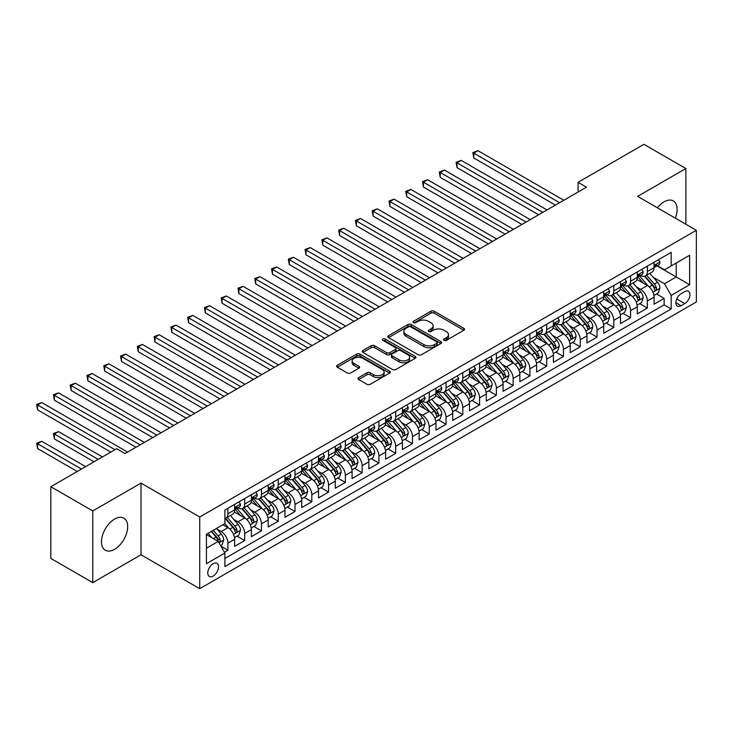 <?xml version="1.0" encoding="UTF-8"?>
<svg xmlns="http://www.w3.org/2000/svg" width="733" height="733" viewBox="0 0 733 733"><rect width="100%" height="100%" fill="white"/><g stroke="black" fill="none" stroke-linecap="round" stroke-linejoin="round"><path stroke-width="1.1" d="M444.061 340.35A1.631 0.944 0 0 0 446.37 340.35L463.861 330.244A2.327 1.347 0 0 0 464.548 329.3A2.327 1.347 0 0 0 463.861 328.347L434.22 311.232A2.327 1.347 0 0 0 430.931 311.232L413.43 321.338A1.631 0.944 0 0 0 412.954 321.998A1.631 0.944 0 0 0 413.43 322.667A1.631 0.944 0 0 0 415.73 322.667L418.002 321.356A7.449 4.306 0 0 1 428.539 321.356L431.013 322.786A7.449 4.306 0 0 1 433.194 325.828A7.449 4.306 0 0 1 431.013 328.87L428.741 330.18A1.631 0.944 0 0 0 428.264 330.84A1.631 0.944 0 0 0 428.741 331.508A1.631 0.944 0 0 0 431.05 331.508L433.313 330.198A7.449 4.306 0 0 1 443.85 330.198L446.324 331.628A7.449 4.306 0 0 1 448.504 334.669A7.449 4.306 0 0 1 446.324 337.711L444.061 339.022A1.631 0.944 0 0 0 443.584 339.681A1.631 0.944 0 0 0 444.061 340.35L444.061 339.022M114.586 549.31A18.508 10.683 120 0 0 126.672 533.001A18.508 10.683 120 0 0 123.84 518.167A18.508 10.683 120 0 0 114.586 519.083A18.508 10.683 120 0 0 102.492 535.392A18.508 10.683 120 0 0 105.332 550.226A18.508 10.683 120 0 0 114.586 549.31M675.322 218.141A18.508 10.683 120 0 0 673.306 200.934A18.508 10.683 120 0 0 664.052 201.85A18.508 10.683 120 0 0 657.4 207.796M213.147 576.092A7.596 4.38 120 0 0 218.113 569.404A7.596 4.38 120 0 0 216.95 563.32A7.596 4.38 120 0 0 213.147 563.695A7.596 4.38 120 0 0 208.19 570.384A7.596 4.38 120 0 0 209.354 576.468A7.596 4.38 120 0 0 213.147 576.092M358.629 377.596A2.327 1.347 0 0 0 357.951 378.549A2.327 1.347 0 0 0 358.629 379.502L366.949 384.303A2.327 1.347 0 0 0 370.238 384.303L389.672 373.079A2.327 1.347 0 0 0 390.359 372.126A2.327 1.347 0 0 0 389.672 371.182L360.031 354.066A2.327 1.347 0 0 0 356.733 354.066L337.299 365.281A2.327 1.347 0 0 0 336.621 366.234A2.327 1.347 0 0 0 337.299 367.187L347.35 372.987A2.327 1.347 0 0 0 350.64 372.987L358.959 368.186A2.327 1.347 0 0 0 359.637 367.233A2.327 1.347 0 0 0 358.959 366.28L353.975 363.403A6.231 3.601 0 0 1 352.152 360.865A6.231 3.601 0 0 1 356 357.539A6.231 3.601 0 0 1 362.789 358.318L382.305 369.588A6.231 3.601 0 0 1 384.129 372.126A6.231 3.601 0 0 1 380.28 375.452A6.231 3.601 0 0 1 373.491 374.673L370.238 372.795A2.327 1.347 0 0 0 366.949 372.795L358.629 377.596L358.629 379.502M141.011 483.102L92.77 510.947L50.824 486.73L50.824 558.418L92.77 582.634L141.011 554.78L199.733 588.681L199.733 517.003L141.011 483.102L141.011 554.78M685.868 224.225L685.868 168.535L637.628 196.38L696.35 230.281L199.733 517.003M685.868 168.535L643.922 144.319L578.071 182.334L578.071 192.019M50.824 486.73L116.675 448.715L125.068 453.553L586.455 187.181L578.071 182.334M418.167 354.726A2.327 1.347 0 0 0 421.457 354.726L440.89 343.511A2.327 1.347 0 0 0 441.568 342.558A2.327 1.347 0 0 0 440.89 341.605L411.25 324.499A2.327 1.347 0 0 0 407.951 324.499L388.517 335.714A2.327 1.347 0 0 0 387.839 336.667A2.327 1.347 0 0 0 388.517 337.62L418.167 354.726M383.487 340.698A1.631 0.944 0 0 1 385.146 340.937L385.146 338.994L415.281 356.394A2.327 1.347 0 0 1 415.968 357.347A2.327 1.347 0 0 1 415.281 358.3L395.847 369.514A2.327 1.347 0 0 1 392.558 369.514L362.908 352.399L362.908 350.502A2.327 1.347 0 0 0 362.23 351.446A2.327 1.347 0 0 0 362.908 352.399M362.908 350.502L371.228 345.701A2.327 1.347 0 0 1 374.526 345.701L386.548 352.637A2.327 1.347 0 0 0 389.837 352.637L395.353 349.458A2.327 1.347 0 0 0 396.04 348.505A2.327 1.347 0 0 0 395.353 347.552L382.837 340.323A1.631 0.944 0 0 1 382.36 339.663A1.631 0.944 0 0 1 383.368 338.793A1.631 0.944 0 0 1 385.146 338.994M224.435 552.242L227.917 550.226L220.954 546.213M216.995 529.098L221.201 531.535A9.492 5.479 60 0 1 227.917 543.162L234.624 539.286L234.624 546.351L244.694 540.542L237.061 536.135M233.772 519.413L237.987 521.85A9.492 5.479 60 0 1 244.694 533.468L251.401 529.602L251.401 536.666L261.47 530.857L253.838 526.45M250.549 509.728L254.763 512.165A9.492 5.479 60 0 1 261.47 523.783L268.186 519.908L268.186 526.981L278.247 521.172L270.614 516.765M267.325 500.043L271.54 502.471A9.492 5.479 60 0 1 278.247 514.099L284.963 510.223L284.963 517.296L295.023 511.487L287.391 507.08M284.102 490.359L288.316 492.787A9.492 5.479 60 0 1 295.023 504.414L301.739 500.538L301.739 507.612L311.809 501.793L304.168 497.386M300.878 480.674L305.093 483.102A9.492 5.479 60 0 1 311.809 494.729L318.516 490.853L318.516 497.918L328.586 492.109L320.944 487.702M317.655 470.98L321.869 473.417A9.492 5.479 60 0 1 328.586 485.035L335.293 481.169L335.293 488.233L345.362 482.424L337.73 478.017M334.44 461.295L338.646 463.732A9.492 5.479 60 0 1 345.362 475.35L352.069 471.475L352.069 478.548L362.139 472.739L354.506 468.332M351.217 451.61L355.423 454.039A9.492 5.479 60 0 1 362.139 465.666L368.846 461.79L368.846 468.863L378.915 463.054L371.283 458.647M367.993 441.926L372.208 444.354A9.492 5.479 60 0 1 378.915 455.981L385.622 452.105L385.622 459.179L395.692 453.361L388.059 448.953M384.77 432.241L388.985 434.669A9.492 5.479 60 0 1 395.692 446.296L402.408 442.42L402.408 449.494L412.468 443.676L404.836 439.269M401.547 422.547L405.761 424.984A9.492 5.479 60 0 1 412.468 436.602L419.184 432.736L419.184 439.8L429.245 433.991L421.612 429.584M418.323 412.862L422.538 415.299A9.492 5.479 60 0 1 429.245 426.918L435.961 423.042L435.961 430.115L446.031 424.306L438.389 419.899M435.1 403.177L439.314 405.606A9.492 5.479 60 0 1 446.031 417.233L452.737 413.357L452.737 420.43L462.807 414.621L455.175 410.214M451.876 393.493L456.091 395.921A9.492 5.479 60 0 1 462.807 407.548L469.514 403.672L469.514 410.746L479.584 404.928L471.951 400.52M468.662 383.808L472.867 386.236A9.492 5.479 60 0 1 479.584 397.863L486.291 393.988L486.291 401.061L496.36 395.243L488.728 390.836M485.438 374.114L489.644 376.551A9.492 5.479 60 0 1 496.36 388.169L503.067 384.303L503.067 391.367L513.137 385.558L505.504 381.151M502.215 364.429L506.43 366.866A9.492 5.479 60 0 1 513.137 378.485L519.853 374.609L519.853 381.682L529.913 375.873L522.281 371.466M518.991 354.745L523.206 357.173A9.492 5.479 60 0 1 529.913 368.8L536.629 364.924L536.629 371.998L546.69 366.188L539.057 361.781M535.768 345.06L539.983 347.488A9.492 5.479 60 0 1 546.69 359.115L553.406 355.239L553.406 362.313L563.466 356.495L555.834 352.087M552.545 335.375L556.759 337.803A9.492 5.479 60 0 1 563.466 349.43L570.182 345.555L570.182 352.628L580.252 346.81L572.61 342.403M569.321 325.681L573.536 328.118A9.492 5.479 60 0 1 580.252 339.745L586.959 335.87L586.959 342.934L597.029 337.125L589.396 332.718M586.107 315.996L590.312 318.434A9.492 5.479 60 0 1 597.029 330.052L603.735 326.176L603.735 333.249L613.805 327.44L606.173 323.033M602.883 306.312L607.089 308.74A9.492 5.479 60 0 1 613.805 320.367L620.512 316.491L620.512 323.565L630.582 317.756L622.949 313.348M619.66 296.627L623.875 299.055A9.492 5.479 60 0 1 630.582 310.682L637.289 306.806L637.289 313.88L647.358 308.071L647.358 300.997A9.492 5.479 -120 0 0 640.651 289.37L636.436 286.942M639.726 303.654L647.358 308.071M234.624 539.286A9.492 5.479 -120 0 0 227.917 527.659L222.887 524.755M251.401 529.602A9.492 5.479 -120 0 0 244.694 517.974L234.322 511.982M268.186 519.908A9.492 5.479 -120 0 0 261.47 508.29L251.098 502.297M284.963 510.223A9.492 5.479 -120 0 0 278.247 498.596L267.875 492.613M301.739 500.538A9.492 5.479 -120 0 0 295.023 488.911L284.651 482.919M318.516 490.853A9.492 5.479 -120 0 0 311.809 479.226L301.428 473.234M335.293 481.169A9.492 5.479 -120 0 0 328.586 469.541L318.204 463.549M352.069 471.475A9.492 5.479 -120 0 0 345.362 459.857L334.981 453.864M368.846 461.79A9.492 5.479 -120 0 0 362.139 450.172L351.758 444.18M385.622 452.105A9.492 5.479 -120 0 0 378.915 440.478L368.543 434.495M402.408 442.42A9.492 5.479 -120 0 0 395.692 430.793L385.32 424.801M419.184 432.736A9.492 5.479 -120 0 0 412.468 421.109L402.096 415.116M435.961 423.042A9.492 5.479 -120 0 0 429.245 411.424L418.873 405.431M452.737 413.357A9.492 5.479 -120 0 0 446.031 401.739L435.649 395.747M469.514 403.672A9.492 5.479 -120 0 0 462.807 392.045L452.426 386.062M486.291 393.988A9.492 5.479 -120 0 0 479.584 382.36L469.202 376.368M503.067 384.303A9.492 5.479 -120 0 0 496.36 372.676L485.988 366.683M519.853 374.609A9.492 5.479 -120 0 0 513.137 362.991L502.765 356.998M536.629 364.924A9.492 5.479 -120 0 0 529.913 353.306L519.541 347.314M553.406 355.239A9.492 5.479 -120 0 0 546.69 343.612L536.318 337.629M570.182 345.555A9.492 5.479 -120 0 0 563.466 333.927L553.094 327.935M586.959 335.87A9.492 5.479 -120 0 0 580.252 324.243L569.871 318.25M603.735 326.176A9.492 5.479 -120 0 0 597.029 314.558L586.647 308.566M620.512 316.491A9.492 5.479 -120 0 0 613.805 304.873L603.424 298.881M637.289 306.806A9.492 5.479 -120 0 0 630.582 295.179L620.21 289.196M684.778 291.597L681.085 293.731A7.357 4.242 120 0 0 676.275 300.209A7.357 4.242 120 0 0 677.402 306.11A7.357 4.242 120 0 0 681.085 305.743L684.778 303.609A7.357 4.242 120 0 0 689.579 297.131A7.357 4.242 120 0 0 688.452 291.239A7.357 4.242 120 0 0 684.778 291.597M199.733 588.681L696.35 301.969L696.35 230.281M206.44 548.192L218.187 541.412L224.894 553.039L224.894 566.6L671.181 308.941L671.181 295.381L664.474 283.753L653.213 277.248M224.894 553.039L206.44 563.695L206.44 534.247L224.894 523.591L224.894 510.031L671.181 252.372L671.181 265.932L689.643 255.276L689.643 284.725L671.181 295.381M237.895 507.85L237.987 507.896A9.492 5.479 60 0 0 242.724 508.372L249.44 504.496A9.492 5.479 -120 0 0 251.401 500.153L251.401 494.729M254.672 498.165L254.763 498.211A9.492 5.479 60 0 0 259.509 498.678L266.216 494.812A9.492 5.479 -120 0 0 268.186 490.459L268.186 485.035M271.448 488.471L271.54 488.526A9.492 5.479 60 0 0 276.286 488.993L282.993 485.118A9.492 5.479 -120 0 0 284.963 480.775L284.963 475.35M288.225 478.786L288.316 478.841A9.492 5.479 60 0 0 293.063 479.309L299.77 475.433A9.492 5.479 -120 0 0 301.739 471.09L301.739 465.666M305.001 469.102L305.093 469.157A9.492 5.479 60 0 0 309.839 469.624L316.546 465.748A9.492 5.479 -120 0 0 318.516 461.405L318.516 455.981M321.787 459.417L321.869 459.463A9.492 5.479 60 0 0 326.616 459.939L333.332 456.063A9.492 5.479 -120 0 0 335.293 451.72L335.293 446.296M338.564 449.732L338.646 449.778A9.492 5.479 60 0 0 343.392 450.254L350.108 446.379A9.492 5.479 -120 0 0 352.069 442.026L352.069 436.602M355.34 440.038L355.423 440.093A9.492 5.479 60 0 0 360.169 440.56L366.885 436.685A9.492 5.479 -120 0 0 368.846 432.342L368.846 426.918M372.117 430.353L372.208 430.408A9.492 5.479 60 0 0 376.954 430.876L383.661 427A9.492 5.479 -120 0 0 385.622 422.657L385.622 417.233M388.893 420.669L388.985 420.724A9.492 5.479 60 0 0 393.731 421.191L400.438 417.315A9.492 5.479 -120 0 0 402.408 412.972L402.408 407.548M405.67 410.984L405.761 411.03A9.492 5.479 60 0 0 410.507 411.506L417.214 407.63A9.492 5.479 -120 0 0 419.184 403.287L419.184 397.863M422.446 401.299L422.538 401.345A9.492 5.479 60 0 0 427.284 401.821L433.991 397.946A9.492 5.479 -120 0 0 435.961 393.594L435.961 388.169M439.232 391.614L439.314 391.66A9.492 5.479 60 0 0 444.061 392.128L450.768 388.252A9.492 5.479 -120 0 0 452.737 383.909L452.737 378.485M456.008 381.92L456.091 381.975A9.492 5.479 60 0 0 460.837 382.443L467.553 378.567A9.492 5.479 -120 0 0 469.514 374.224L469.514 368.8M472.785 372.236L472.867 372.291A9.492 5.479 60 0 0 477.614 372.758L484.33 368.882A9.492 5.479 -120 0 0 486.291 364.539L486.291 359.115M489.562 362.551L489.644 362.597A9.492 5.479 60 0 0 494.39 363.073L501.106 359.197A9.492 5.479 -120 0 0 503.067 354.854L503.067 349.43M506.338 352.866L506.43 352.912A9.492 5.479 60 0 0 511.176 353.388L517.883 349.513A9.492 5.479 -120 0 0 519.853 345.17L519.853 339.736M523.115 343.181L523.206 343.227A9.492 5.479 60 0 0 527.952 343.695L534.659 339.828A9.492 5.479 -120 0 0 536.629 335.476L536.629 330.052M539.891 333.488L539.983 333.542A9.492 5.479 60 0 0 544.729 334.01L551.436 330.134A9.492 5.479 -120 0 0 553.406 325.791L553.406 320.367M556.668 323.803L556.759 323.858A9.492 5.479 60 0 0 561.505 324.325L568.212 320.449A9.492 5.479 -120 0 0 570.182 316.106L570.182 310.682M573.453 314.118L573.536 314.173A9.492 5.479 60 0 0 578.282 314.64L584.998 310.765A9.492 5.479 -120 0 0 586.959 306.421L586.959 300.997M590.23 304.433L590.312 304.479A9.492 5.479 60 0 0 595.059 304.955L601.775 301.08A9.492 5.479 -120 0 0 603.735 296.737L603.735 291.303M607.006 294.748L607.089 294.794A9.492 5.479 60 0 0 611.835 295.262L618.551 291.395A9.492 5.479 -120 0 0 620.512 287.043L620.512 281.619M623.783 285.055L623.875 285.11A9.492 5.479 60 0 0 628.612 285.577L635.328 281.701A9.492 5.479 -120 0 0 637.289 277.358L637.289 271.934M224.894 558.464L664.135 304.873L664.135 298.377L654.074 304.195L654.074 297.122A9.492 5.479 -120 0 0 647.358 285.494L636.986 279.502M640.56 275.37L640.651 275.425A9.492 5.479 -120 0 0 645.397 275.892A9.492 5.479 -120 0 0 647.358 271.549L647.358 266.125M645.397 275.892L652.104 272.016A9.492 5.479 -120 0 0 654.074 267.673L654.074 262.249M227.917 508.29L227.917 513.714A9.492 5.479 60 0 1 225.947 518.057A9.492 5.479 60 0 1 224.894 518.442M225.947 518.057L232.663 514.181A9.492 5.479 -120 0 0 234.624 509.838L234.624 504.414M244.694 498.596L244.694 504.02A9.492 5.479 60 0 1 242.724 508.372M261.47 488.911L261.47 494.335A9.492 5.479 60 0 1 259.509 498.678M278.247 479.226L278.247 484.65A9.492 5.479 60 0 1 276.286 488.993M295.023 469.541L295.023 474.966A9.492 5.479 60 0 1 293.063 479.309M311.809 459.857L311.809 465.281A9.492 5.479 60 0 1 309.839 469.624M328.586 450.163L328.586 455.596A9.492 5.479 60 0 1 326.616 459.939M345.362 440.478L345.362 445.902A9.492 5.479 60 0 1 343.392 450.254M362.139 430.793L362.139 436.217A9.492 5.479 60 0 1 360.169 440.56M378.915 421.109L378.915 426.533A9.492 5.479 60 0 1 376.954 430.876M395.692 411.424L395.692 416.848A9.492 5.479 60 0 1 393.731 421.191M412.468 401.73L412.468 407.163A9.492 5.479 60 0 1 410.507 411.506M429.245 392.045L429.245 397.469A9.492 5.479 60 0 1 427.284 401.821M446.031 382.36L446.031 387.784A9.492 5.479 60 0 1 444.061 392.128M462.807 372.676L462.807 378.1A9.492 5.479 60 0 1 460.837 382.443M479.584 362.991L479.584 368.415A9.492 5.479 60 0 1 477.614 372.758M496.36 353.306L496.36 358.73A9.492 5.479 60 0 1 494.39 363.073M513.137 343.612L513.137 349.036A9.492 5.479 60 0 1 511.176 353.388M529.913 333.927L529.913 339.352A9.492 5.479 60 0 1 527.952 343.695M546.69 324.243L546.69 329.667A9.492 5.479 60 0 1 544.729 334.01M563.466 314.558L563.466 319.982A9.492 5.479 60 0 1 561.505 324.325M580.252 304.873L580.252 310.297A9.492 5.479 60 0 1 578.282 314.64M597.029 295.179L597.029 300.603A9.492 5.479 60 0 1 595.059 304.955M613.805 285.494L613.805 290.919A9.492 5.479 60 0 1 611.835 295.262M630.582 275.81L630.582 281.234A9.492 5.479 60 0 1 628.612 285.577M630.582 310.682L630.582 317.756M613.805 320.367L613.805 327.44M597.029 330.052L597.029 337.125M580.252 339.745L580.252 346.81M563.466 349.43L563.466 356.495M546.69 359.115L546.69 366.188M529.913 368.8L529.913 375.873M513.137 378.485L513.137 385.558M496.36 388.169L496.36 395.243M479.584 397.863L479.584 404.928M462.807 407.548L462.807 414.621M446.031 417.233L446.031 424.306M429.245 426.918L429.245 433.991M412.468 436.602L412.468 443.676M395.692 446.296L395.692 453.361M378.915 455.981L378.915 463.054M362.139 465.666L362.139 472.739M345.362 475.35L345.362 482.424M328.586 485.035L328.586 492.109M311.809 494.729L311.809 501.793M295.023 504.414L295.023 511.487M278.247 514.099L278.247 521.172M261.47 523.783L261.47 530.857M244.694 533.468L244.694 540.542M227.917 543.162L227.917 550.226M218.187 541.412L206.44 534.632M664.474 283.753L676.22 276.973L676.22 263.028L689.643 255.276M657.006 265.877L689.643 284.725M657.336 265.685L664.474 269.808L671.181 265.932M92.77 510.947L92.77 582.634M656.502 293.97L664.135 298.377M664.135 304.873L671.181 308.941M444.711 340.579L446.324 339.645A7.449 4.306 0 0 0 448.504 336.603L448.504 334.669M433.194 325.828L433.194 327.761A7.449 4.306 0 0 1 431.013 330.803L429.401 331.737M463.861 328.347L463.861 330.244L434.22 313.165A2.327 1.347 0 0 0 430.931 313.165L414.081 322.896M440.863 343.53L411.25 326.432A2.327 1.347 0 0 0 407.951 326.432L388.554 337.638L388.517 335.714M436.776 343.227A1.631 0.944 0 0 0 437.253 342.558A1.631 0.944 0 0 0 436.776 341.899L410.755 326.872A1.631 0.944 0 0 0 408.446 326.872L406.064 328.247A7.449 4.306 0 0 0 403.874 331.298A7.449 4.306 0 0 0 406.064 334.34L423.848 344.602A7.449 4.306 0 0 0 434.385 344.602L436.776 343.227L436.776 345.161A1.631 0.944 0 0 0 437.253 344.501L437.253 342.558M403.874 331.298L403.874 333.231A7.449 4.306 0 0 0 406.064 336.273L406.064 334.34M436.776 345.161L434.385 346.544A7.449 4.306 0 0 1 423.848 346.544L406.064 336.273M362.945 352.417L371.228 347.634L371.228 345.701M396.04 348.505L396.04 350.438A2.327 1.347 0 0 1 395.353 351.391L389.837 354.58A2.327 1.347 0 0 1 386.548 354.58L374.526 347.634A2.327 1.347 0 0 0 371.228 347.634M385.146 340.937L415.254 358.318M399.018 359.839A6.231 3.601 0 0 0 405.807 360.618A6.231 3.601 0 0 0 409.655 357.301A6.231 3.601 0 0 0 407.832 354.754L400.951 350.786A2.327 1.347 0 0 0 397.662 350.786L392.146 353.966A2.327 1.347 0 0 0 391.459 354.919A2.327 1.347 0 0 0 392.146 355.871L399.018 359.839L399.018 361.781A6.231 3.601 0 0 0 405.807 362.56A6.231 3.601 0 0 0 409.655 359.234L409.655 357.301M391.459 354.919L391.459 356.861A2.327 1.347 0 0 0 392.146 357.805L392.146 355.871M399.018 361.781L392.146 357.805M384.129 372.126L384.129 374.068A6.231 3.601 0 0 1 380.28 377.394A6.231 3.601 0 0 1 373.491 376.615L370.238 374.737A2.327 1.347 0 0 0 366.949 374.737L358.657 379.52M352.152 360.865L352.152 362.798A6.231 3.601 0 0 0 353.975 365.346L353.975 363.403M358.959 366.28L358.959 368.186L353.975 365.346M389.644 373.097L360.031 356A2.327 1.347 0 0 0 356.733 356L337.336 367.206L337.299 365.281M653.928 295.454L658.261 292.953L659.938 288.115A6.285 3.628 -120 0 0 657.492 282.205L649.823 273.336M648.293 286.108L639.533 275.965M643.308 283.158L638.223 277.266A15.063 8.695 -120 0 0 637.756 276.744M473.793 196.719L521.859 224.472L440.24 177.349L440.24 172.502L444.436 170.083L530.252 219.625M644.536 276.231L652.288 285.21A6.285 3.628 60 0 1 654.532 289.544C655.476 290.809 656.154 290.415 656.548 288.381A6.285 3.628 -120 0 0 654.303 284.047L646.643 275.177M644.994 276.084L653.323 285.733A3.207 1.851 60 0 1 654.129 286.988L656.548 288.381M654.532 289.544L654.99 290.286M658.518 259.684L659.938 262.148A6.285 3.628 60 0 1 658.637 264.934L655.449 266.775A6.285 3.628 -120 0 0 656.548 265.328L656.411 264.769M559.609 202.674L473.793 153.133L477.989 150.705L563.805 200.256M654.276 267.069L654.303 267.069A6.285 3.628 -120 0 0 655.449 266.775M655.733 264.86L656.548 265.328C656.154 264.375 655.476 264.769 654.532 266.491A6.285 3.628 60 0 1 654.074 267.38M555.412 205.093L473.793 157.971L473.793 153.133L472.867 152.601L477.989 150.705M473.793 157.971L472.867 152.601M637.151 305.148L641.485 302.637L643.162 297.8A6.285 3.628 -120 0 0 640.715 291.89L633.046 283.02M631.516 295.793L622.757 285.65M626.532 292.843L621.447 286.951A15.063 8.695 -120 0 0 620.979 286.429M457.016 206.404L505.083 234.157L423.463 187.034L423.463 182.187L427.651 179.768L513.476 229.31M627.76 285.916L635.511 294.895A6.285 3.628 60 0 1 637.756 299.229C638.7 300.493 639.368 300.109 639.772 298.065A6.285 3.628 -120 0 0 637.527 293.731L629.858 284.862M628.218 285.769L636.546 295.417A3.207 1.851 60 0 1 637.353 296.673L639.772 298.065M637.756 299.229L638.214 299.971M620.375 314.833L624.708 312.331L626.385 307.484A6.285 3.628 -120 0 0 623.939 301.584L616.27 292.705M614.74 305.487L605.971 295.335M609.746 302.527L604.661 296.645A15.063 8.695 -120 0 0 604.203 296.114M440.24 216.088L488.306 243.842L406.687 196.719L406.687 191.872L410.874 189.453L496.699 239.004M610.983 295.61L618.734 304.58A6.285 3.628 60 0 1 620.979 308.914C621.923 310.178 622.592 309.793 622.995 307.75A6.285 3.628 -120 0 0 620.75 303.425L613.081 294.547M611.441 295.463L619.77 305.102A3.207 1.851 60 0 1 620.576 306.357L622.995 307.75M620.979 308.914L621.437 309.665M603.598 324.517L607.932 322.016L609.609 317.169A6.285 3.628 -120 0 0 607.162 311.268L599.493 302.39M597.954 315.172L589.195 305.029M592.97 312.212L587.884 306.33A15.063 8.695 -120 0 0 587.417 305.808M423.463 225.782L471.53 253.526L389.901 206.404L389.901 201.566L394.097 199.138L479.913 248.689M594.206 305.294L601.958 314.274A6.285 3.628 60 0 1 604.203 318.598C605.146 319.863 605.815 319.478 606.218 317.435A6.285 3.628 -120 0 0 603.974 313.11L596.305 304.232M594.665 305.148L602.993 314.796A3.207 1.851 60 0 1 603.8 316.042L606.218 317.435M604.203 318.598L604.661 319.35M586.821 334.202L591.155 331.701L592.832 326.854A6.285 3.628 -120 0 0 590.386 320.953L582.717 312.075M581.177 324.856L572.418 314.714M576.193 321.906L571.108 316.015A15.063 8.695 -120 0 0 570.64 315.492M406.687 235.467L454.753 263.22L373.124 216.088L373.124 211.251L377.321 208.832L463.137 258.373M577.43 314.979L585.181 323.959A6.285 3.628 60 0 1 587.426 328.292C588.37 329.557 589.039 329.163 589.433 327.129A6.285 3.628 -120 0 0 587.197 322.795L579.528 313.916M577.888 314.833L586.217 324.481A3.207 1.851 60 0 1 587.023 325.736L589.433 327.129M587.426 328.292L587.884 329.035M641.741 269.368L643.162 271.842A6.285 3.628 60 0 1 641.861 274.618L638.672 276.46A6.285 3.628 -120 0 0 639.772 275.012L639.634 274.454M542.832 212.359L457.016 162.818L461.213 160.399L547.029 209.94M637.499 276.753L637.527 276.753A6.285 3.628 -120 0 0 638.672 276.46M638.956 274.545L639.772 275.012C639.378 274.069 638.7 274.454 637.756 276.176A6.285 3.628 60 0 1 637.289 277.065M538.636 214.787L457.016 167.655L457.016 162.818L456.091 162.286L461.213 160.399M457.016 167.655L456.091 162.286M624.965 279.053L626.385 281.527A6.285 3.628 60 0 1 625.084 284.303L621.896 286.145A6.285 3.628 -120 0 0 622.995 284.697L622.858 284.138M526.056 222.053L439.314 171.971L444.436 170.083M620.723 286.438L620.75 286.438A6.285 3.628 -120 0 0 621.896 286.145M622.18 284.23L622.995 284.697C622.592 283.753 621.923 284.138 620.979 285.861A6.285 3.628 60 0 1 620.512 286.759M440.24 177.349L439.314 171.971M608.179 288.738L609.609 291.212A6.285 3.628 60 0 1 608.308 293.997L605.119 295.83A6.285 3.628 -120 0 0 606.218 294.382L606.081 293.823M509.279 231.738L422.538 181.656L427.651 179.768M603.946 296.132L603.974 296.132A6.285 3.628 -120 0 0 605.119 295.83M605.403 293.915L606.218 294.382C605.815 293.438 605.146 293.823 604.203 295.546A6.285 3.628 60 0 1 603.735 296.444M423.463 187.034L422.538 181.656M591.403 298.432L592.832 300.897A6.285 3.628 60 0 1 591.531 303.682L588.342 305.524A6.285 3.628 -120 0 0 589.433 304.076L589.305 303.517M492.503 241.423L405.761 191.34L410.874 189.453M587.17 305.817L587.197 305.817A6.285 3.628 -120 0 0 588.342 305.524M588.626 303.599L589.433 304.076C589.039 303.123 588.37 303.508 587.426 305.23A6.285 3.628 60 0 1 586.959 306.128M406.687 196.719L405.761 191.34M570.045 343.887L574.379 341.386L576.056 336.548A6.285 3.628 -120 0 0 573.6 330.638L565.94 321.769M564.401 334.541L555.641 324.398M559.416 331.591L554.331 325.699A15.063 8.695 -120 0 0 553.864 325.177M389.901 245.152L437.977 272.905L356.348 225.782L356.348 220.935L360.544 218.516L446.36 268.058M560.653 324.664L568.405 333.643A6.285 3.628 60 0 1 570.65 337.977C571.593 339.242 572.262 338.848 572.656 336.814A6.285 3.628 -120 0 0 570.421 332.48L562.752 323.601M561.102 324.517L569.44 334.166A3.207 1.851 60 0 1 570.247 335.421L572.656 336.814M570.65 337.977L571.099 338.719M574.626 308.117L576.056 310.581A6.285 3.628 60 0 1 574.754 313.367L571.566 315.208A6.285 3.628 -120 0 0 572.656 313.761L572.528 313.202M475.726 251.107L388.985 201.025L394.097 199.138M570.393 315.502L570.421 315.502A6.285 3.628 -120 0 0 571.566 315.208M571.85 313.293L572.656 313.761C572.262 312.808 571.593 313.202 570.65 314.924A6.285 3.628 60 0 1 570.182 315.813M389.901 206.404L388.985 201.025M553.259 353.581L557.602 351.07L559.279 346.233A6.285 3.628 -120 0 0 556.823 340.323L549.164 331.453M547.624 344.226L538.865 334.083M542.64 341.276L537.555 335.384A15.063 8.695 -120 0 0 537.087 334.862M373.124 254.837L421.191 282.59L339.571 235.467L339.571 230.62L343.768 228.201L429.584 277.743M543.868 334.349L551.628 343.328A6.285 3.628 60 0 1 553.864 347.662C554.817 348.926 555.486 348.541 555.88 346.498A6.285 3.628 -120 0 0 553.635 342.164L545.975 333.295M544.326 334.202L552.664 343.85A3.207 1.851 60 0 1 553.47 345.106L555.88 346.498M553.864 347.662L554.322 348.404M557.85 317.801L559.279 320.266A6.285 3.628 60 0 1 557.978 323.051L554.789 324.893A6.285 3.628 -120 0 0 555.88 323.445L555.751 322.886M458.95 260.792L372.208 210.719L377.321 208.832M553.617 325.186L553.635 325.186A6.285 3.628 -120 0 0 554.789 324.893M555.073 322.978L555.88 323.445C555.486 322.502 554.817 322.886 553.864 324.609A6.285 3.628 60 0 1 553.406 325.498M373.124 216.088L372.208 210.719M536.483 363.266L540.817 360.764L542.493 355.917A6.285 3.628 -120 0 0 540.047 350.017L532.387 341.138M530.848 353.92L522.088 343.768M525.863 350.96L520.778 345.078A15.063 8.695 -120 0 0 520.311 344.547M356.348 264.521L404.414 292.275L322.795 245.152L322.795 240.305L326.991 237.886L412.807 287.437M527.091 344.043L534.852 353.013A6.285 3.628 60 0 1 537.087 357.347C538.031 358.611 538.709 358.226 539.103 356.183A6.285 3.628 -120 0 0 536.858 351.858L529.199 342.98M527.549 343.896L535.878 353.535A3.207 1.851 60 0 1 536.693 354.79L539.103 356.183M537.087 357.347L537.546 358.089M541.073 327.486L542.493 329.96A6.285 3.628 60 0 1 541.192 332.736L538.013 334.578A6.285 3.628 -120 0 0 539.103 333.13L538.975 332.571M442.164 270.486L355.423 220.404L360.544 218.516M536.84 334.871L536.858 334.871A6.285 3.628 -120 0 0 538.013 334.578M538.288 332.663L539.103 333.13C538.709 332.186 538.04 332.571 537.087 334.294A6.285 3.628 60 0 1 536.629 335.192M356.348 225.782L355.423 220.404M519.706 372.95L524.04 370.449L525.717 365.602A6.285 3.628 -120 0 0 523.27 359.701L515.601 350.823M514.071 363.605L505.312 353.462M509.087 360.645L504.002 354.763A15.063 8.695 -120 0 0 503.534 354.241M339.571 274.215L387.638 301.959L306.018 254.837L306.018 249.999L310.215 247.571L396.031 297.122M510.315 353.727L518.066 362.707A6.285 3.628 60 0 1 520.311 367.031C521.255 368.296 521.933 367.911 522.327 365.868A6.285 3.628 -120 0 0 520.082 361.543L512.422 352.665M510.773 353.581L519.101 363.229A3.207 1.851 60 0 1 519.908 364.475L522.327 365.868M520.311 367.031L520.769 367.783M524.297 337.171L525.717 339.645A6.285 3.628 60 0 1 524.416 342.421L521.227 344.263A6.285 3.628 -120 0 0 522.327 342.815L522.189 342.256M425.387 280.171L338.646 230.089L343.768 228.201M520.054 344.565L520.082 344.565A6.285 3.628 -120 0 0 521.227 344.263M521.511 342.348L522.327 342.815C521.933 341.871 521.255 342.256 520.311 343.979A6.285 3.628 60 0 1 519.853 344.876M339.571 235.467L338.646 230.089M502.93 382.635L507.263 380.134L508.94 375.287A6.285 3.628 -120 0 0 506.494 369.386L498.825 360.508M497.295 373.289L488.526 363.147M492.31 370.339L487.225 364.448A15.063 8.695 -120 0 0 486.758 363.925M322.795 283.9L370.861 311.653L289.242 264.521L289.242 259.684L293.429 257.256L379.254 306.806M493.538 363.412L501.29 372.391A6.285 3.628 60 0 1 503.534 376.725C504.478 377.981 505.147 377.596 505.55 375.562A6.285 3.628 -120 0 0 503.305 371.228L495.636 362.349M493.996 363.266L502.325 372.914A3.207 1.851 60 0 1 503.131 374.169L505.55 375.562M503.534 376.725L503.992 377.468M507.52 346.865L508.94 349.329A6.285 3.628 60 0 1 507.639 352.115L504.451 353.957A6.285 3.628 -120 0 0 505.55 352.5L505.413 351.95M408.611 289.856L321.869 239.773L326.991 237.886M503.278 354.25L503.305 354.25A6.285 3.628 -120 0 0 504.451 353.957M504.735 352.032L505.55 352.5C505.156 351.556 504.478 351.941 503.534 353.663A6.285 3.628 60 0 1 503.067 354.561M322.795 245.152L321.869 239.773M486.153 392.32L490.487 389.819L492.164 384.981A6.285 3.628 -120 0 0 489.717 379.071L482.048 370.202M480.518 382.974L471.75 372.831M475.525 380.024L470.439 374.132A15.063 8.695 -120 0 0 469.972 373.61M306.018 293.585L354.085 321.338L272.465 274.215L272.465 269.368L276.653 266.949L362.478 316.491M476.762 373.097L484.513 382.076A6.285 3.628 60 0 1 486.758 386.41C487.702 387.675 488.37 387.281 488.774 385.246A6.285 3.628 -120 0 0 486.529 380.913L478.86 372.034M477.22 372.95L485.548 382.599A3.207 1.851 60 0 1 486.355 383.854L488.774 385.246M486.758 386.41L487.216 387.152M490.744 356.55L492.164 359.014A6.285 3.628 60 0 1 490.863 361.8L487.674 363.641A6.285 3.628 -120 0 0 488.774 362.194L488.636 361.635M391.834 299.54L305.093 249.458L310.215 247.571M486.501 363.935L486.529 363.935A6.285 3.628 -120 0 0 487.674 363.641M487.958 361.726L488.774 362.194C488.37 361.241 487.702 361.635 486.758 363.357A6.285 3.628 60 0 1 486.291 364.246M306.018 254.837L305.093 249.458M469.377 402.014L473.71 399.503L475.387 394.666A6.285 3.628 -120 0 0 472.941 388.756L465.272 379.886M463.732 392.659L454.973 382.516M458.748 389.709L453.663 383.817A15.063 8.695 -120 0 0 453.196 383.295M289.242 303.27L337.308 331.023L255.68 283.9L255.68 279.053L259.876 276.634L345.692 326.176M459.985 382.782L467.736 391.761A6.285 3.628 60 0 1 469.981 396.095C470.925 397.359 471.594 396.974 471.988 394.931A6.285 3.628 -120 0 0 469.752 390.597L462.083 381.728M460.443 382.635L468.772 392.283A3.207 1.851 60 0 1 469.578 393.539L471.988 394.931M469.981 396.095L470.439 396.837M473.958 366.234L475.387 368.699A6.285 3.628 60 0 1 474.086 371.484L470.898 373.326A6.285 3.628 -120 0 0 471.988 371.878L471.86 371.319M375.058 309.225L288.316 259.152L293.429 257.256M469.725 373.619L469.752 373.619A6.285 3.628 -120 0 0 470.898 373.326M471.182 371.411L471.988 371.878C471.594 370.925 470.925 371.319 469.981 373.042A6.285 3.628 60 0 1 469.514 373.931M289.242 264.521L288.316 259.152M452.6 411.699L456.934 409.197L458.611 404.35A6.285 3.628 -120 0 0 456.164 398.45L448.495 389.571M446.956 402.353L438.197 392.201M441.972 399.393L436.886 393.511A15.063 8.695 -120 0 0 436.419 392.98M272.465 312.954L320.532 340.708L238.903 293.585L238.903 288.738L243.099 286.319L328.915 335.87M443.208 392.476L450.96 401.446A6.285 3.628 60 0 1 453.205 405.78C454.148 407.044 454.817 406.659 455.211 404.616A6.285 3.628 -120 0 0 452.976 400.282L445.307 391.413M443.657 392.329L451.995 401.968A3.207 1.851 60 0 1 452.802 403.223L455.211 404.616M453.205 405.78L453.663 406.522M457.181 375.919L458.611 378.393A6.285 3.628 60 0 1 457.31 381.169L454.121 383.011A6.285 3.628 -120 0 0 455.211 381.563L455.083 381.004M358.281 318.91L271.54 268.837L276.653 266.949M452.948 383.304L452.976 383.304A6.285 3.628 -120 0 0 454.121 383.011M454.405 381.096L455.211 381.563C454.817 380.619 454.148 381.004 453.205 382.727A6.285 3.628 60 0 1 452.737 383.625M272.465 274.215L271.54 268.837M440.405 385.604L441.834 388.078A6.285 3.628 60 0 1 440.533 390.854L437.344 392.696A6.285 3.628 -120 0 0 438.435 391.248L438.307 390.689M341.505 328.604L254.763 278.522L259.876 276.634M436.172 392.989L436.199 392.989A6.285 3.628 -120 0 0 437.344 392.696M437.628 390.781L438.435 391.248C438.041 390.304 437.372 390.689 436.419 392.412A6.285 3.628 60 0 1 435.961 393.309M255.68 283.9L254.763 278.522M423.628 395.289L425.058 397.762A6.285 3.628 60 0 1 423.756 400.548L420.568 402.39A6.285 3.628 -120 0 0 421.658 400.933L421.53 400.383M324.719 338.289L237.987 288.206L243.099 286.319M419.395 402.683L419.413 402.683A6.285 3.628 -120 0 0 420.568 402.39M420.843 400.465L421.658 400.933C421.264 399.989 420.595 400.374 419.642 402.096A6.285 3.628 60 0 1 419.184 402.994M238.903 293.585L237.987 288.206M435.814 421.383L440.157 418.882L441.834 414.035A6.285 3.628 -120 0 0 439.379 408.134L431.719 399.256M430.179 412.038L421.42 401.895M425.195 409.078L420.11 403.196A15.063 8.695 -120 0 0 419.642 402.674M255.68 322.648L303.746 350.392L222.126 303.27L222.126 298.432L226.323 296.004L312.139 345.555M426.432 402.16L434.183 411.14A6.285 3.628 60 0 1 436.419 415.464C437.372 416.729 438.041 416.344 438.435 414.301A6.285 3.628 -120 0 0 436.199 409.976L428.53 401.098M426.881 402.014L435.219 411.662A3.207 1.851 60 0 1 436.025 412.908L438.435 414.301M436.419 415.464L436.877 416.216M419.038 431.068L423.381 428.567L425.058 423.72A6.285 3.628 -120 0 0 422.602 417.819L414.942 408.941M413.403 421.722L404.643 411.579M408.418 418.772L403.333 412.881A15.063 8.695 -120 0 0 402.866 412.358M238.903 332.333L286.969 360.086L205.35 312.954L205.35 308.117L209.546 305.688L295.362 355.239M409.646 411.845L417.407 420.824A6.285 3.628 60 0 1 419.642 425.149C420.586 426.414 421.264 426.029 421.658 423.995A6.285 3.628 -120 0 0 419.413 419.661L411.754 410.782M410.104 411.699L418.442 421.347A3.207 1.851 60 0 1 419.249 422.593L421.658 423.995M419.642 425.149L420.101 425.9M402.261 440.753L406.595 438.252L408.272 433.414A6.285 3.628 -120 0 0 405.825 427.504L398.166 418.635M396.626 431.407L387.867 421.264M391.642 428.457L386.557 422.565A15.063 8.695 -120 0 0 386.089 422.043M222.126 342.018L270.193 369.771L188.573 322.648L188.573 317.801L192.77 315.382L278.586 364.924M392.87 421.53L400.63 430.509A6.285 3.628 60 0 1 402.866 434.843C403.81 436.108 404.488 435.714 404.882 433.679A6.285 3.628 -120 0 0 402.637 429.346L394.977 420.467M393.328 421.383L401.657 431.031A3.207 1.851 60 0 1 402.463 432.287L404.882 433.679M402.866 434.843L403.324 435.585M406.852 404.983L408.272 407.447A6.285 3.628 60 0 1 406.971 410.233L403.782 412.074A6.285 3.628 -120 0 0 404.882 410.627L404.753 410.068M307.942 347.973L221.201 297.891L226.323 296.004M402.619 412.367L402.637 412.367A6.285 3.628 -120 0 0 403.782 412.074M404.066 410.15L404.882 410.627C404.488 409.674 403.819 410.068 402.866 411.79A6.285 3.628 60 0 1 402.408 412.679M222.126 303.27L221.201 297.891M385.485 450.447L389.819 447.936L391.495 443.099A6.285 3.628 -120 0 0 389.049 437.189L381.38 428.319M379.85 441.092L371.09 430.949M374.865 438.142L369.78 432.25A15.063 8.695 -120 0 0 369.313 431.728M205.35 351.703L253.416 379.456L171.797 332.333L171.797 327.486L175.993 325.067L261.809 374.609M376.093 431.215L383.845 440.194A6.285 3.628 60 0 1 386.089 444.528C387.033 445.792 387.702 445.407 388.105 443.364A6.285 3.628 -120 0 0 385.86 439.03L378.201 430.161M376.551 431.068L384.88 440.716A3.207 1.851 60 0 1 385.686 441.972L388.105 443.364M386.089 444.528L386.548 445.27M390.075 414.667L391.495 417.132A6.285 3.628 60 0 1 390.194 419.917L387.006 421.759A6.285 3.628 -120 0 0 388.105 420.311L387.968 419.752M291.166 357.658L204.425 307.585L209.546 305.688M385.833 422.052L385.86 422.052A6.285 3.628 -120 0 0 387.006 421.759M387.29 419.844L388.105 420.311C387.711 419.358 387.033 419.752 386.089 421.475A6.285 3.628 60 0 1 385.622 422.364M205.35 312.954L204.425 307.585M368.708 460.132L373.042 457.63L374.719 452.783A6.285 3.628 -120 0 0 372.272 446.883L364.603 438.004M363.073 450.777L354.305 440.634M358.089 447.826L353.004 441.944A15.063 8.695 -120 0 0 352.536 441.413M188.573 361.387L236.64 389.141L155.02 342.018L155.02 337.171L159.208 334.752L245.033 384.303M359.317 440.909L367.068 449.879A6.285 3.628 60 0 1 369.313 454.213C370.257 455.477 370.925 455.092 371.329 453.049A6.285 3.628 -120 0 0 369.084 448.715L361.415 439.846M359.775 440.762L368.103 450.401A3.207 1.851 60 0 1 368.91 451.656L371.329 453.049M369.313 454.213L369.771 454.955M373.299 424.352L374.719 426.826A6.285 3.628 60 0 1 373.418 429.602L370.229 431.444A6.285 3.628 -120 0 0 371.329 429.996L371.191 429.437M274.389 367.343L187.648 317.27L192.77 315.382M369.056 431.737L369.084 431.737A6.285 3.628 -120 0 0 370.229 431.444M370.513 429.529L371.329 429.996C370.935 429.052 370.257 429.437 369.313 431.16A6.285 3.628 60 0 1 368.846 432.058M188.573 322.648L187.648 317.27M351.932 469.816L356.265 467.315L357.942 462.468A6.285 3.628 -120 0 0 355.496 456.567L347.827 447.689M346.297 460.471L337.528 450.328M341.303 457.511L336.218 451.629A15.063 8.695 -120 0 0 335.751 451.107M171.797 371.081L219.863 398.825L138.235 351.703L138.235 346.865L142.431 344.437L228.247 393.988M342.54 450.593L350.292 459.573A6.285 3.628 60 0 1 352.536 463.897C353.48 465.162 354.149 464.777 354.552 462.734A6.285 3.628 -120 0 0 352.307 458.409L344.638 449.531M342.998 450.447L351.327 460.095A3.207 1.851 60 0 1 352.133 461.341L354.552 462.734M352.536 463.897L352.994 464.649M356.513 434.037L357.942 436.511A6.285 3.628 60 0 1 356.641 439.287L353.453 441.129A6.285 3.628 -120 0 0 354.552 439.681L354.415 439.122M257.613 377.037L170.871 326.955L175.993 325.067M352.28 441.422L352.307 441.422A6.285 3.628 -120 0 0 353.453 441.129M353.737 439.214L354.552 439.681C354.149 438.737 353.48 439.122 352.536 440.845A6.285 3.628 60 0 1 352.069 441.742M171.797 332.333L170.871 326.955M335.155 479.501L339.489 477L341.166 472.153A6.285 3.628 -120 0 0 338.719 466.252L331.05 457.374M329.511 470.155L320.752 460.012M324.527 467.196L319.441 461.314A15.063 8.695 -120 0 0 318.974 460.791M155.02 380.766L203.087 408.519L121.458 361.387L121.458 356.55L125.655 354.121L211.471 403.672M325.764 460.278L333.515 469.257A6.285 3.628 60 0 1 335.76 473.582C336.704 474.847 337.372 474.462 337.766 472.428A6.285 3.628 -120 0 0 335.531 468.094L327.862 459.215M326.222 460.132L334.55 469.78A3.207 1.851 60 0 1 335.357 471.026L337.766 472.428M335.76 473.582L336.218 474.333M339.736 443.722L341.166 446.195A6.285 3.628 60 0 1 339.865 448.981L336.676 450.813A6.285 3.628 -120 0 0 337.766 449.366L337.638 448.816M240.836 386.722L154.095 336.639L159.208 334.752M335.503 451.116L335.531 451.116A6.285 3.628 -120 0 0 336.676 450.813M336.96 448.898L337.766 449.366C337.372 448.422 336.704 448.807 335.76 450.529A6.285 3.628 60 0 1 335.293 451.427M155.02 342.018L154.095 336.639M318.379 489.186L322.712 486.685L324.389 481.838A6.285 3.628 -120 0 0 321.943 475.937L314.274 467.058M312.734 479.84L303.975 469.697M307.75 476.89L302.665 470.998A15.063 8.695 -120 0 0 302.198 470.476M138.235 390.451L186.31 418.204L104.682 371.072L104.682 366.234L108.878 363.815L194.694 413.357M308.987 469.963L316.738 478.942A6.285 3.628 60 0 1 318.983 483.276C319.927 484.54 320.596 484.147 320.99 482.112A6.285 3.628 -120 0 0 318.754 477.779L311.085 468.9M309.436 469.816L317.774 479.464A3.207 1.851 60 0 1 318.58 480.72L320.99 482.112M318.983 483.276L319.432 484.018M322.96 453.415L324.389 455.88A6.285 3.628 60 0 1 323.088 458.666L319.9 460.507A6.285 3.628 -120 0 0 320.99 459.06L320.862 458.501M224.06 396.406L137.318 346.324L142.431 344.437M318.727 460.8L318.754 460.8A6.285 3.628 -120 0 0 319.9 460.507M320.184 458.583L320.99 459.06C320.596 458.107 319.927 458.501 318.983 460.214A6.285 3.628 60 0 1 318.516 461.112M138.235 351.703L137.318 346.324M301.593 498.88L305.936 496.369L307.613 491.531A6.285 3.628 -120 0 0 305.157 485.622L297.497 476.752M295.958 489.525L287.199 479.382M290.974 486.575L285.888 480.683A15.063 8.695 -120 0 0 285.421 480.161M121.458 400.136L169.525 427.889M292.21 479.648L299.962 488.627A6.285 3.628 60 0 1 302.198 492.961C303.15 494.225 303.819 493.84 304.213 491.797A6.285 3.628 -120 0 0 301.978 487.463L294.309 478.594M292.659 479.501L300.997 489.149A3.207 1.851 60 0 1 301.804 490.404L304.213 491.797M302.198 492.961L302.656 493.703M306.183 463.1L307.613 465.565A6.285 3.628 60 0 1 306.312 468.35L303.123 470.192A6.285 3.628 -120 0 0 304.213 468.744L304.085 468.185M207.283 406.091L120.542 356.018L125.655 354.121M301.95 470.485L301.978 470.485A6.285 3.628 -120 0 0 303.123 470.192M303.407 468.277L304.213 468.744C303.819 467.791 303.15 468.185 302.198 469.908A6.285 3.628 60 0 1 301.739 470.797M121.458 361.387L120.542 356.018M284.816 508.565L289.15 506.063L290.836 501.216A6.285 3.628 -120 0 0 288.381 495.316L280.721 486.437M279.181 499.21L270.422 489.067M274.197 496.259L269.112 490.377A15.063 8.695 -120 0 0 268.644 489.846M104.682 409.82L152.748 437.574L71.128 390.451L71.128 385.604L75.325 383.185L161.141 432.736M275.425 489.342L283.185 498.312A6.285 3.628 60 0 1 285.421 502.646C286.365 503.91 287.043 503.525 287.437 501.482A6.285 3.628 -120 0 0 285.192 497.148L277.532 488.279M275.883 489.195L284.212 498.834A3.207 1.851 60 0 1 285.027 500.089L287.437 501.482M285.421 502.646L285.879 503.388M289.407 472.785L290.836 475.259A6.285 3.628 60 0 1 289.526 478.035L286.346 479.877A6.285 3.628 -120 0 0 287.437 478.429L287.309 477.87M190.498 415.776L103.765 365.703L108.878 363.815M285.174 480.17L285.192 480.17A6.285 3.628 -120 0 0 286.346 479.877M286.621 477.962L287.437 478.429C287.043 477.485 286.374 477.87 285.421 479.593A6.285 3.628 60 0 1 284.963 480.481M104.682 371.072L103.765 365.703M268.04 518.249L272.374 515.748L274.05 510.901A6.285 3.628 -120 0 0 271.604 505L263.944 496.122M262.405 508.904L253.645 498.761M257.42 505.944L252.335 500.062A15.063 8.695 -120 0 0 251.868 499.53M87.905 419.514L135.972 447.258L54.352 400.136L54.352 395.289L58.548 392.87L144.364 442.42M258.648 499.026L266.409 507.996A6.285 3.628 60 0 1 268.644 512.33C269.588 513.595 270.266 513.21 270.66 511.167A6.285 3.628 -120 0 0 268.415 506.842L260.756 497.964M259.106 498.88L267.435 508.519A3.207 1.851 60 0 1 268.241 509.774L270.66 511.167M268.644 512.33L269.103 513.082M251.263 527.934L255.597 525.433L257.274 520.586A6.285 3.628 -120 0 0 254.827 514.685L247.158 505.807M245.628 518.588L236.869 508.445M240.644 515.629L235.559 509.747A15.063 8.695 -120 0 0 235.091 509.224M71.128 429.199L110.811 452.105L37.575 409.82L37.575 404.983L41.763 402.554L127.588 452.105M241.872 508.711L249.623 517.69A6.285 3.628 60 0 1 251.868 522.015C252.812 523.28 253.481 522.895 253.884 520.861A6.285 3.628 -120 0 0 251.639 516.527L243.97 507.648M242.33 508.565L250.659 518.213A3.207 1.851 60 0 1 251.465 519.459L253.884 520.861M251.868 522.015L252.326 522.766M234.487 537.619L238.821 535.117L240.497 530.271A6.285 3.628 -120 0 0 238.051 524.37L230.382 515.491M228.852 528.273L224.839 523.628M223.858 525.323L223.208 524.562M102.418 456.952L58.548 431.618L54.352 434.037L54.352 438.884L94.026 461.79M225.095 518.396L232.847 527.375A6.285 3.628 60 0 1 235.091 531.709C236.035 532.973 236.704 532.579 237.107 530.545A6.285 3.628 -120 0 0 234.862 526.212L227.193 517.333M225.553 518.249L233.882 527.897A3.207 1.851 60 0 1 234.688 529.153L237.107 530.545M235.091 531.709L235.55 532.451M54.352 438.884L53.427 433.505L98.222 459.371M53.427 433.505L58.548 431.618M272.63 482.47L274.05 484.944A6.285 3.628 60 0 1 272.749 487.72L269.561 489.562A6.285 3.628 -120 0 0 270.66 488.114L270.523 487.555M173.721 425.47L87.905 375.919L92.101 373.5L177.917 423.042M268.388 489.855L268.415 489.855A6.285 3.628 -120 0 0 269.561 489.562M269.845 487.647L270.66 488.114C270.266 487.17 269.597 487.555 268.644 489.278A6.285 3.628 60 0 1 268.186 490.175M169.534 427.889L87.905 380.766L87.905 375.919L86.98 375.388L92.101 373.5M87.905 380.766L86.98 375.388M255.854 492.155L257.274 494.628A6.285 3.628 60 0 1 255.973 497.414L252.784 499.246A6.285 3.628 -120 0 0 253.884 497.799L253.746 497.24M156.944 435.155L70.203 385.072L75.325 383.185M251.611 499.549L251.639 499.549A6.285 3.628 -120 0 0 252.784 499.246M253.068 497.331L253.884 497.799C253.49 496.855 252.812 497.24 251.868 498.962A6.285 3.628 60 0 1 251.401 499.86M71.128 390.451L70.203 385.072M239.077 501.848L240.497 504.313A6.285 3.628 60 0 1 239.196 507.099L236.008 508.94A6.285 3.628 -120 0 0 237.107 507.493L236.97 506.934M140.168 444.839L53.427 394.757L58.548 392.87M234.835 509.233L234.862 509.233A6.285 3.628 -120 0 0 236.008 508.94M236.292 507.016L237.107 507.493C236.713 506.54 236.035 506.924 235.091 508.647A6.285 3.628 60 0 1 234.624 509.545M54.352 400.136L53.427 394.757M220.615 545.627L222.044 544.802L223.721 539.964A6.285 3.628 -120 0 0 221.274 534.055L216.446 528.466M211.938 537.811L208.053 533.312M207.082 535.008L206.44 534.256M85.642 466.637L41.763 441.303L37.575 443.722L37.575 448.569L77.249 471.475M211.241 531.471L216.07 537.06A6.285 3.628 60 0 1 218.315 541.394C219.259 542.658 219.927 542.264 220.331 540.23A6.285 3.628 -120 0 0 218.086 535.896L213.257 530.307M211.635 531.251L217.105 537.582A3.207 1.851 60 0 1 217.912 538.837L220.331 540.23M218.315 541.394L218.773 542.136M37.575 448.569L36.65 443.19L81.445 469.056M36.65 443.19L41.763 441.303M114.999 449.686L36.65 404.451L41.763 402.554M37.575 409.82L36.65 404.451M221.201 531.535L227.917 527.659M237.987 521.85L244.694 517.974M254.763 512.165L261.47 508.29M271.54 502.471L278.247 498.596M288.316 492.787L295.023 488.911M305.093 483.102L311.809 479.226M321.869 473.417L328.586 469.541M338.646 463.732L345.362 459.857M355.423 454.039L362.139 450.172M372.208 444.354L378.915 440.478M388.985 434.669L395.692 430.793M405.761 424.984L412.468 421.109M422.538 415.299L429.245 411.424M439.314 405.606L446.031 401.739M456.091 395.921L462.807 392.045M472.867 386.236L479.584 382.36M489.644 376.551L496.36 372.676M506.43 366.866L513.137 362.991M523.206 357.173L529.913 353.306M539.983 347.488L546.69 343.612M556.759 337.803L563.466 333.927M573.536 328.118L580.252 324.243M590.312 318.434L597.029 314.558M607.089 308.74L613.805 304.873M623.875 299.055L630.582 295.179M640.651 289.37L647.358 285.494M647.358 271.549L654.074 267.673M227.917 513.714L234.624 509.838M244.694 504.02L251.401 500.153M261.47 494.335L268.186 490.459M278.247 484.65L284.963 480.775M295.023 474.966L301.739 471.09M311.809 465.281L318.516 461.405M328.586 455.596L335.293 451.72M345.362 445.902L352.069 442.026M362.139 436.217L368.846 432.342M378.915 426.533L385.622 422.657M395.692 416.848L402.408 412.972M412.468 407.163L419.184 403.287M429.245 397.469L435.961 393.594M446.031 387.784L452.737 383.909M462.807 378.1L469.514 374.224M479.584 368.415L486.291 364.539M496.36 358.73L503.067 354.854M513.137 349.036L519.853 345.17M529.913 339.352L536.629 335.476M546.69 329.667L553.406 325.791M563.466 319.982L570.182 316.106M580.252 310.297L586.959 306.421M597.029 300.603L603.735 296.737M613.805 290.919L620.512 287.043M630.582 281.234L637.289 277.358M647.358 300.997L654.074 297.122M676.724 298.963L684.778 303.609M675.881 302.738L681.085 305.743M446.324 339.645L446.324 337.711M428.741 331.508L428.741 330.18M431.013 330.803L431.013 328.87M413.43 322.667L413.43 321.338M430.931 313.165L430.931 311.232M434.22 313.165L434.22 311.232M407.951 326.432L407.951 324.499M411.25 326.432L411.25 324.499M440.89 343.511L440.89 341.605M423.848 346.544L423.848 344.602M434.385 346.544L434.385 344.602M374.526 347.634L374.526 345.701M386.548 354.58L386.548 352.637M389.837 354.58L389.837 352.637M395.353 351.391L395.353 349.458M415.281 358.3L415.281 356.394M366.949 374.737L366.949 372.795M370.238 374.737L370.238 372.795M373.491 376.615L373.491 374.673M356.733 356L356.733 354.066M360.031 356L360.031 354.066M389.672 373.079L389.672 371.182M652.975 292.238L659.902 288.234M654.303 284.047L657.492 282.205M649.291 286.942L652.288 285.21M659.902 262.075L654.074 265.447M636.189 301.923L643.125 297.919M637.527 293.731L640.715 291.89M632.515 296.627L635.511 294.895M619.412 311.607L626.349 307.603M620.75 303.425L623.939 301.584M615.738 306.312L618.734 304.58M602.636 321.292L609.563 317.288M603.974 313.11L607.162 311.268M598.962 316.005L601.958 314.274M585.859 330.977L592.786 326.982M587.197 322.795L590.386 320.953M582.185 325.69L585.181 323.959M643.125 271.769L637.289 275.132M626.349 281.454L620.512 284.816M609.563 291.138L603.735 294.501M592.786 300.823L586.959 304.195M569.083 340.671L576.01 336.667M570.421 332.48L573.6 330.638M565.409 335.375L568.405 333.643M576.01 310.508L570.182 313.88M552.306 350.356L559.233 346.352M553.635 342.164L556.823 340.323M548.623 345.06L551.628 343.328M559.233 320.202L553.406 323.565M535.53 360.04L542.457 356.036M536.858 351.858L540.047 350.017M531.846 354.745L534.852 353.013M542.457 329.887L536.629 333.249M518.744 369.725L525.68 365.721M520.082 361.543L523.27 359.701M515.07 364.438L518.066 362.707M525.68 339.571L519.853 342.934M501.968 379.41L508.904 375.415M503.305 371.228L506.494 369.386M498.293 374.123L501.29 372.391M508.904 349.256L503.067 352.628M485.191 389.104L492.127 385.1M486.529 380.913L489.717 379.071M481.517 383.808L484.513 382.076M492.127 358.941L486.291 362.313M468.414 398.789L475.341 394.785M469.752 390.597L472.941 388.756M464.74 393.493L467.736 391.761M475.341 368.635L469.514 371.998M451.638 408.473L458.565 404.469M452.976 400.282L456.164 398.45M447.964 403.177L450.96 401.446M458.565 378.32L452.737 381.682M441.788 388.004L435.961 391.367M425.012 397.689L419.184 401.061M434.861 418.158L441.788 414.154M436.199 409.976L439.379 408.134M431.187 412.862L434.183 411.14M418.085 427.843L425.012 423.848M419.413 419.661L422.602 417.819M414.402 422.556L417.407 420.824M401.308 437.528L408.235 433.533M402.637 429.346L405.825 427.504M397.625 432.241L400.63 430.509M408.235 407.374L402.408 410.746M384.523 447.222L391.459 443.218M385.86 439.03L389.049 437.189M380.848 441.926L383.845 440.194M391.459 417.068L385.622 420.43M367.746 456.906L374.682 452.902M369.084 448.715L372.272 446.883M364.072 451.61L367.068 449.879M374.682 426.753L368.846 430.115M350.97 466.591L357.906 462.587M352.307 458.409L355.496 456.567M347.295 461.295L350.292 459.573M357.906 436.437L352.069 439.8M334.193 476.276L341.12 472.281M335.531 468.094L338.719 466.252M330.519 470.989L333.515 469.257M341.12 446.122L335.293 449.485M317.416 485.961L324.343 481.966M318.754 477.779L321.943 475.937M313.742 480.674L316.738 478.942M324.343 455.807L318.516 459.179M300.64 495.655L307.567 491.651M301.978 487.463L305.157 485.622M296.957 490.359L299.962 488.627M307.567 465.492L301.739 468.863M283.863 505.339L290.79 501.335M285.192 497.148L288.381 495.316M280.18 500.043L283.185 498.312M290.79 475.186L284.963 478.548M267.087 515.024L274.014 511.02M268.415 506.842L271.604 505M263.404 509.728L266.409 507.996M250.301 524.709L257.237 520.714M251.639 516.527L254.827 514.685M246.627 519.422L249.623 517.69M233.525 534.394L240.461 530.399M234.862 526.212L238.051 524.37M229.85 529.107L232.847 527.375M274.014 484.87L268.186 488.233M257.237 494.555L251.401 497.918M240.461 504.24L234.624 507.612M218.984 542.796L223.684 540.084M218.086 535.896L221.274 534.055M213.358 538.627L216.07 537.06"/></g></svg>
